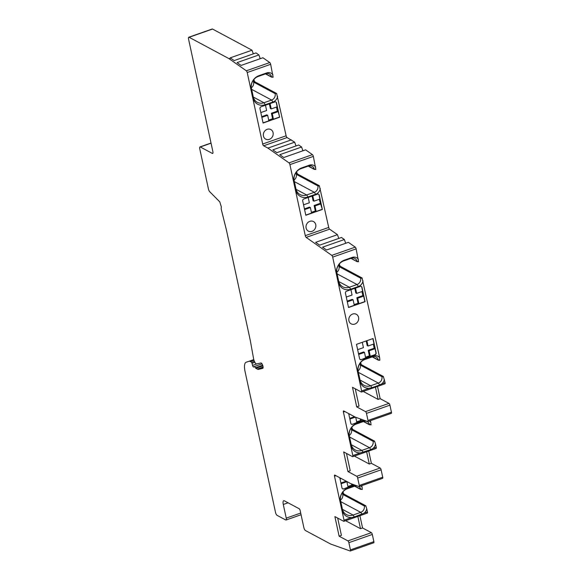<?xml version="1.0" encoding="UTF-8"?>
<svg xmlns="http://www.w3.org/2000/svg" width="580" height="580" viewBox="0 0 580 580"><rect width="100%" height="100%" fill="white"/><g stroke="black" fill="none" stroke-linecap="round" stroke-linejoin="round"><path stroke-width="0.87" d="M350.429 549.876L373.875 541.655L372.316 534.455L348.877 542.677L350.429 549.876A1.552 0.529 -109.3 0 1 350.298 551A1.552 0.529 -109.3 0 1 350.153 550.993L330.767 544.098A1.552 0.529 70.7 0 1 330.709 544.069L305.435 530.533A2.588 0.877 -109.3 0 1 303.848 527.568L300.164 510.538A1.552 0.529 70.7 0 0 299.215 508.762L284.396 500.823A5.176 1.754 -109.3 0 0 283.714 500.721A5.176 1.754 -109.3 0 0 283.286 504.462L286.244 518.136A2.588 0.877 70.7 0 1 286.027 520.006A2.588 0.877 70.7 0 1 285.686 519.955L277.102 515.352A2.588 0.877 -109.3 0 1 275.507 512.386L245.064 371.577A12.941 4.386 -109.3 0 1 246.145 362.239L246.167 362.232A12.941 4.386 -109.3 0 0 246.145 362.239M188.768 37.229L212.215 29A2.588 0.877 70.7 0 1 212.548 29.051L189.109 37.279A2.588 0.877 -109.3 0 0 188.768 37.229A2.588 0.877 -109.3 0 0 188.558 39.092L212.874 151.59A2.588 0.877 70.7 0 1 212.664 153.461A2.588 0.877 70.7 0 1 212.323 153.41L200.296 146.972A2.588 0.877 -109.3 0 0 199.962 146.921A2.588 0.877 -109.3 0 0 199.745 148.785L208.438 189.015A2.588 0.877 -109.3 0 0 209.735 191.748L219.748 201.789L221.147 206.241A1.552 0.529 70.7 0 1 221.292 207.502A4.14 1.406 70.7 0 0 221.473 210.199L226.265 229.361A5.176 1.754 70.7 0 1 226.367 229.781L250.19 339.981A5.176 1.754 70.7 0 1 250.277 340.395L253.59 358.759A4.14 1.406 70.7 0 0 256.693 363.935L260.906 362.993A2.849 0.964 70.7 0 1 262.74 365.429A2.849 0.964 70.7 0 1 262.755 368.38A2.849 0.964 70.7 0 1 262.718 368.387L258.506 369.329A9.838 3.335 70.7 0 1 257.339 369.098L255.881 368.314A1.53 0.522 70.7 0 1 255.417 367.793L262.675 365.24M189.109 37.279L229.013 58.653A1.552 0.529 70.7 0 1 229.071 58.689L246.326 70.789A1.552 0.529 -109.3 0 1 247.225 72.529L262.682 144.014A1.552 0.529 70.7 0 0 263.632 145.797L267.931 148.096L289.014 162.879L312.461 154.65A1.552 0.529 70.7 0 1 313.352 156.397L315.832 169.462L314.309 169.396L308.219 166.134M345.68 243.281L344.368 239.518L322.538 247.181L326.547 249.994L348.377 242.331L355.236 247.138A1.552 0.529 70.7 0 1 356.127 248.885L332.688 257.114A1.552 0.529 -109.3 0 0 331.789 255.367L306.168 237.401A1.552 0.529 70.7 0 1 305.276 235.661L289.913 164.626A1.552 0.529 -109.3 0 0 289.014 162.879M332.688 257.114L361.615 390.92L369.126 388.281A11.332 9.998 -61.8 0 1 359.731 380.77L357.969 372.643A11.332 9.998 -61.8 0 1 365.77 358.643L373.433 355.953A6.67 5.887 -61.8 0 1 379.668 357.758L379.857 360.238L378.334 360.165L372.244 356.903M377.515 386.411L380.161 398.677L388.962 403.39A1.552 0.529 70.7 0 1 389.92 405.166L366.48 413.395A1.552 0.529 -109.3 0 0 365.523 411.619L356.722 406.899L352.481 387.295L361.282 392.007A1.552 0.529 -109.3 0 0 361.492 392.036A1.552 0.529 -109.3 0 0 361.615 390.92M366.48 413.395L368.003 420.449L391.442 412.228A1.552 0.529 70.7 0 1 391.319 413.344A1.552 0.529 70.7 0 1 391.166 413.337M348.877 542.677A1.552 0.529 -109.3 0 0 347.92 540.901L339.119 536.188L334.877 516.577L343.679 521.289A1.552 0.529 -109.3 0 0 343.882 521.318A1.552 0.529 -109.3 0 0 344.012 520.202L334.493 476.173A1.552 0.529 70.7 0 1 334.624 475.049A1.552 0.529 70.7 0 1 334.827 475.085L350.827 483.655A1.552 0.529 70.7 0 0 350.885 483.676L358.998 486.562A1.552 0.529 -109.3 0 0 359.15 486.569A1.552 0.529 -109.3 0 0 359.281 485.453L357.679 478.036A1.552 0.529 -109.3 0 0 356.722 476.26L347.92 471.547L343.679 451.936L352.481 456.649A1.552 0.529 -109.3 0 0 352.683 456.677A1.552 0.529 -109.3 0 0 352.814 455.561L343.404 412.032A1.552 0.529 70.7 0 1 343.534 410.908A1.552 0.529 70.7 0 1 343.737 410.937L355.38 417.172L367.727 421.566A1.552 0.529 -109.3 0 0 367.872 421.573A1.552 0.529 -109.3 0 0 368.003 420.449M255.417 367.793A3.103 1.051 70.7 0 0 254.062 366.661A3.103 1.051 70.7 0 0 253.801 366.923A1.552 0.529 70.7 0 1 253.67 367.053A1.552 0.529 70.7 0 1 253.467 367.024L253.387 366.988A1.298 0.435 70.7 0 1 252.575 365.4L251.691 362.268L250.285 361.514A10.353 3.509 70.7 0 0 248.943 361.304L246.167 362.232M373.875 541.655A1.552 0.529 70.7 0 1 373.745 542.771A1.552 0.529 70.7 0 1 373.592 542.764M359.904 515.7L362.558 527.96L371.36 532.672A1.552 0.529 70.7 0 1 372.316 534.455M367.452 511.973L366.741 508.682A6.67 5.887 -61.8 0 1 364.175 513.126L367.452 511.973A1.552 0.529 70.7 0 1 367.329 513.09L343.882 521.318M343.055 491.738L343.2 492.427A1.552 0.529 -109.3 0 0 344.157 494.203L365.77 505.782L366.741 508.682M360.963 485.931A6.67 5.887 -61.8 0 1 362.065 487.048L362.254 489.52L360.68 489.208A5.176 4.567 118.2 0 0 359.02 486.569M362.065 487.048L361.768 485.656M359.281 485.453L382.72 477.224A1.552 0.529 70.7 0 1 382.59 478.34A1.552 0.529 70.7 0 1 382.438 478.34M382.72 477.224L381.118 469.807L357.679 478.036M368.713 451.051L371.36 463.318L380.161 468.031A1.552 0.529 70.7 0 1 381.118 469.807M376.26 447.332L375.543 444.041A6.67 5.887 -61.8 0 1 372.983 448.478L376.26 447.332A1.552 0.529 70.7 0 1 376.13 448.449L352.683 456.677M351.857 427.098L352.002 427.786A1.552 0.529 -109.3 0 0 352.959 429.562L374.571 441.141L375.543 444.041M370.489 420.652L371.055 424.879L369.482 424.567A5.176 4.567 118.2 0 0 367.329 421.616A5.176 4.567 118.2 0 0 363.856 421.399L356.192 424.089A9.838 8.678 118.2 0 0 349.421 436.24L351.183 444.374A9.838 8.678 118.2 0 0 355.272 449.978A9.838 8.678 118.2 0 0 361.876 450.399L351.262 444.708M389.92 405.166L391.442 412.228M360.658 362.457L360.811 363.145A1.552 0.529 -109.3 0 0 361.76 364.921L383.373 376.5L385.062 382.691A1.552 0.529 70.7 0 1 384.932 383.808L361.492 392.036M339.358 263.929L339.503 264.611A1.552 0.529 -109.3 0 0 340.46 266.394L362.072 277.965L379.668 357.758M356.127 248.885L358.556 261.703L357.033 261.638L350.943 258.375M344.368 239.518L341.468 237.488L319.638 245.151L315.629 242.338L337.458 234.675L329.607 229.173L306.168 237.401M338.771 238.438L337.458 234.675M296.634 171.687L296.786 172.369A1.552 0.529 -109.3 0 0 297.736 174.152L319.348 185.723L328.715 227.432A1.552 0.529 -109.3 0 0 329.607 229.173M312.461 154.65L305.602 149.843L283.772 157.506L279.763 154.693L301.593 147.037L298.693 145L276.863 152.663L272.854 149.85L294.683 142.187L287.078 137.569L263.632 145.797M302.905 150.793L301.593 147.037M295.996 145.95L294.683 142.187M253.91 79.445L254.062 80.127A1.552 0.529 -109.3 0 0 255.019 81.91L276.624 93.481L286.121 135.785A1.552 0.529 -109.3 0 0 287.078 137.569M260.217 58.703L258.905 54.941L237.075 62.604L241.084 65.417L262.914 57.753L269.765 62.56A1.552 0.529 70.7 0 1 270.664 64.3L273.107 77.22L271.592 77.154L265.495 73.892M212.548 29.051L252.032 50.199L230.238 57.848L234.175 60.574L256.005 52.91L258.905 54.941M252.032 50.199L253.308 53.86M339.779 477.732L341.99 487.968A1.552 1.37 -61.8 0 0 343.679 488.925L354.728 485.047M364.175 513.126L354.416 516.947L351.524 517.563A11.332 9.998 -61.8 0 1 342.127 510.059L340.366 501.925A11.332 9.998 -61.8 0 1 348.16 487.925L355.547 485.337M362.079 514.257L360.738 512.35L353.075 515.04L342.454 509.349M342.127 510.059L342.381 509.015A9.838 8.678 118.2 0 0 346.463 514.62A9.838 8.678 118.2 0 0 353.075 515.04L354.416 516.947M342.381 509.015L340.619 500.888A9.838 8.678 118.2 0 1 347.391 488.73L355.054 486.04A5.176 4.567 118.2 0 1 356.801 485.786M354.641 486.185L360.731 489.447M342.722 494.392L342.36 492.724A1.552 0.529 70.7 0 0 343.317 494.501L364.298 505.956L342.722 494.392A5.176 4.567 118.2 0 1 340.482 500.098M251.343 87.797A5.176 4.567 118.2 0 0 253.583 82.099L253.221 80.424A1.552 0.529 70.7 0 0 254.178 82.2L275.108 93.416L276.624 93.481M275.108 93.416L276.675 93.721M273.057 76.981L271.592 77.154M277.602 96.381A6.67 5.887 -61.8 0 1 272.97 102.007L271.599 100.05A5.176 4.567 118.2 0 0 275.159 93.656L253.583 82.099M272.97 102.007L265.306 104.697A11.332 9.998 -61.8 0 1 252.981 97.759L251.227 89.624A11.332 9.998 -61.8 0 1 259.021 75.632L266.684 72.935A6.67 5.887 -61.8 0 1 272.926 74.747M279.632 117.225L276.529 102.877A1.552 1.37 -61.8 0 0 274.84 101.928L261.058 106.763A1.552 1.37 -61.8 0 0 259.985 108.685L263.088 123.032L279.632 117.225L278.233 111.614L277.37 111.15L276.493 107.075M267.17 129.318A5.438 4.8 118.2 0 0 263.371 134.031A5.438 4.8 118.2 0 0 265.683 139.127A5.438 4.8 118.2 0 0 269.337 139.359A5.438 4.8 118.2 0 0 273.137 134.647A5.438 4.8 118.2 0 0 270.817 129.55A5.438 4.8 118.2 0 0 267.17 129.318M275.775 101.942A1.552 1.37 118.2 0 1 276.319 102.761L277.196 106.829L271.223 108.924L270.36 108.467L269.367 103.849M341.076 483.727L346.869 481.69L346.013 481.233L340.924 483.024M343.679 488.925L348.065 487.193L346.869 481.69M343.469 488.81A1.552 1.37 -61.8 0 1 342.533 488.795M354.46 484.945L352.654 485.583L352.357 484.206M340.039 478.942L341.25 478.522M347.906 486.489L351.799 485.119L351.538 483.909M261.711 116.645L266.8 114.862L267.663 115.319L261.863 117.356M268.7 120.111L272.586 118.748L271.396 113.245L277.37 111.15M352.654 485.583L351.799 485.119M263.052 122.859L268.852 120.821L267.663 115.319M279.422 117.109L273.448 119.212L272.259 113.709L271.396 113.245M278.233 111.614L272.259 113.709M270.07 103.603L271.223 108.924M265.473 105.212L266.626 110.541L260.826 112.571M273.448 119.212L272.586 118.748M348.689 413.591L350.791 423.327A1.552 1.37 -61.8 0 0 352.481 424.277L363.993 420.239M372.983 448.478L370.881 449.616L360.325 452.922A11.332 9.998 -61.8 0 1 350.929 445.418L349.167 437.284A11.332 9.998 -61.8 0 1 356.968 423.284L364.624 420.594A6.67 5.887 -61.8 0 1 364.813 420.529M369.395 421.036A6.67 5.887 -61.8 0 1 370.867 422.399M370.881 449.616L369.54 447.709L361.876 450.399L363.218 452.306M351.524 429.751L351.168 428.076A1.552 0.529 70.7 0 0 352.118 429.86L373.099 441.308L351.524 429.751A5.176 4.567 118.2 0 1 349.283 435.45M363.442 421.544L369.532 424.807M296.308 174.341L295.945 172.666A1.552 0.529 70.7 0 0 296.895 174.442L317.883 185.897L296.308 174.341A5.176 4.567 118.2 0 1 294.06 180.039M315.781 169.222L314.309 169.396M308.458 166.047L314.258 169.157A5.176 4.567 118.2 0 0 312.113 166.206A5.176 4.567 118.2 0 0 308.632 165.989L300.969 168.678A9.838 8.678 118.2 0 0 294.198 180.829L295.959 188.957A9.838 8.678 118.2 0 0 300.048 194.568A9.838 8.678 118.2 0 0 306.653 194.981L296.039 189.298M320.32 188.623A6.67 5.887 -61.8 0 1 315.687 194.249L308.031 196.939A11.332 9.998 -61.8 0 1 295.706 190.001L293.944 181.866A11.332 9.998 -61.8 0 1 301.745 167.874L309.408 165.177A6.67 5.887 -61.8 0 1 315.643 166.989M315.687 194.249L314.317 192.292L306.653 194.981L308.031 196.939M294.364 181.605L314.317 192.292A5.176 4.567 118.2 0 0 317.883 185.897L319.399 185.963M317.825 185.658L319.348 185.723M322.357 209.467L319.254 195.119A1.552 1.37 -61.8 0 0 317.564 194.169L303.775 199.005A1.552 1.37 -61.8 0 0 302.709 200.926L305.812 215.274L322.357 209.467L319.21 199.317M309.836 221.321A5.438 4.8 118.2 0 0 306.044 226.033A5.438 4.8 118.2 0 0 308.357 231.13A5.438 4.8 118.2 0 0 312.011 231.362A5.438 4.8 118.2 0 0 315.803 226.649A5.438 4.8 118.2 0 0 313.49 221.553A5.438 4.8 118.2 0 0 309.836 221.321M318.5 194.184A1.552 1.37 118.2 0 1 319.036 195.003L319.921 199.07L313.947 201.166L313.084 200.709L312.083 196.091M349.878 419.086L355.359 417.165M352.481 424.277L356.867 422.552L355.728 417.296M352.27 424.168A1.552 1.37 -61.8 0 1 351.335 424.154M363.725 420.145L361.463 420.942L361.086 419.202M348.841 414.301L349.551 414.055M349.726 418.376L354.496 416.701M356.714 421.841L360.601 420.478L360.26 418.912M304.427 208.887L309.524 207.104L310.38 207.56L304.58 209.597M311.416 212.352L315.31 210.989L314.121 205.487L320.095 203.392M361.463 420.942L360.601 420.478M305.776 215.1L311.569 213.063L310.38 207.56M322.139 209.351L316.165 211.454L314.976 205.951L314.121 205.487M320.95 203.856L314.976 205.951M312.794 195.844L313.947 201.166M308.197 197.454L309.35 202.782L303.55 204.812M316.165 211.454L315.31 210.989M363.044 280.865A6.67 5.887 -61.8 0 1 358.411 286.491L350.748 289.181A11.332 9.998 -61.8 0 1 338.423 282.243L336.668 274.108A11.332 9.998 -61.8 0 1 344.462 260.115L352.125 257.426A6.67 5.887 -61.8 0 1 358.368 259.231M360.289 286.411L346.499 291.247A1.552 1.37 -61.8 0 0 345.433 293.168L348.529 307.516L365.081 301.709L361.978 287.361A1.552 1.37 -61.8 0 0 360.289 286.411M375.072 354.8A1.552 1.37 -61.8 0 0 376.145 352.879L373.041 338.531L356.49 344.339L359.593 358.687A1.552 1.37 -61.8 0 0 361.282 359.636L374.861 354.685A1.552 1.37 -61.8 0 0 375.927 352.763L375.05 348.696L369.076 350.798L368.213 350.334L374.187 348.239L373.31 344.165M352.662 314.041A5.438 4.8 118.2 0 0 348.863 318.754A5.438 4.8 118.2 0 0 351.183 323.85A5.438 4.8 118.2 0 0 354.837 324.082A5.438 4.8 118.2 0 0 358.629 319.37A5.438 4.8 118.2 0 0 356.316 314.273A5.438 4.8 118.2 0 0 352.662 314.041M384.344 379.392A6.67 5.887 -61.8 0 1 381.785 383.837L379.683 384.975L378.341 383.068L370.678 385.758L360.064 380.067M347.304 301.839L353.104 299.802L352.241 299.345L347.152 301.129M348.493 307.342L354.293 305.305L353.104 299.802M357.7 298.192L363.674 296.097L364.863 301.593L358.889 303.695L357.7 298.192L356.838 297.728L362.819 295.633L361.935 291.559M361.224 286.426A1.552 1.37 118.2 0 1 361.76 287.245L362.638 291.312L356.664 293.407L355.808 292.951L354.808 288.332M355.511 288.086L356.664 293.407M350.922 289.695L352.067 295.024L346.267 297.054M358.527 353.735L363.617 351.951L364.479 352.408L358.679 354.445M372.86 338.589L374.013 343.918L368.039 346.013L367.183 345.557L366.183 340.938M365.516 357.2L369.402 355.837L368.213 350.334M354.141 304.594L358.027 303.231L356.838 297.728M361.282 359.636L365.668 357.911L364.479 352.408M361.072 359.52A1.552 1.37 -61.8 0 1 360.137 359.513M374.861 354.685L370.265 356.294L369.076 350.798M366.886 340.692L368.039 346.013M362.29 342.301L363.442 347.63L357.642 349.66M370.265 356.294L369.402 355.837M375.05 348.696L374.187 348.239M363.674 296.097L362.819 295.633M358.889 303.695L358.027 303.231M358.505 261.464L356.983 261.399A5.176 4.567 118.2 0 0 354.829 258.448A5.176 4.567 118.2 0 0 351.349 258.231L343.686 260.92A9.838 8.678 118.2 0 0 336.922 273.071L338.676 281.199A9.838 8.678 118.2 0 0 342.765 286.81A9.838 8.678 118.2 0 0 349.377 287.223L338.756 281.539M339.024 266.582L338.662 264.908A1.552 0.529 70.7 0 0 339.619 266.684L360.601 278.139L339.024 266.582A5.176 4.567 118.2 0 1 336.784 272.281M351.175 258.288L357.033 261.638M360.332 365.11L359.97 363.435A1.552 0.529 70.7 0 0 360.919 365.219L381.908 376.666L360.332 365.11A5.176 4.567 118.2 0 1 358.085 370.808M360.55 277.9L362.072 277.965M358.411 286.491L357.041 284.534A5.176 4.567 118.2 0 0 360.601 278.139L362.123 278.204M337.089 273.847L357.041 284.534L349.377 287.223L350.748 289.181M379.806 359.999L378.334 360.165M372.483 356.816L378.283 359.926A5.176 4.567 118.2 0 0 376.137 356.976A5.176 4.567 118.2 0 0 372.657 356.758L364.994 359.448A9.838 8.678 118.2 0 0 358.223 371.599L359.984 379.733A9.838 8.678 118.2 0 0 364.073 385.337A9.838 8.678 118.2 0 0 370.678 385.758L372.019 387.665L369.126 388.281M372.019 387.665L379.683 384.975M358.389 372.382L378.341 383.068A5.176 4.567 118.2 0 0 381.908 376.666L383.423 376.739M381.85 376.427L383.373 376.5M380.161 398.677L378.095 399.402L375.441 387.135M356.722 406.899L359.02 406.094L355.279 388.788M378.095 399.402L363.218 391.427M291.37 139.867L267.931 148.096M373.049 441.068L374.571 441.141M349.588 437.023L369.54 447.709A5.176 4.567 118.2 0 0 373.099 441.308L374.622 441.38M371.36 463.318L369.293 464.043L366.64 451.784M347.92 471.547L350.219 470.735L346.477 453.429M369.293 464.043L354.416 456.076M265.734 73.805L271.541 76.915A5.176 4.567 118.2 0 0 269.388 73.965A5.176 4.567 118.2 0 0 265.908 73.747L258.245 76.437A9.838 8.678 118.2 0 0 251.481 88.588L253.235 96.715A9.838 8.678 118.2 0 0 257.324 102.326A9.838 8.678 118.2 0 0 263.936 102.74L253.315 97.056M251.648 89.364L271.599 100.05L263.936 102.74L265.306 104.697M364.247 505.716L365.77 505.782M340.786 501.664L360.738 512.35A5.176 4.567 118.2 0 0 364.298 505.956L365.82 506.021M339.119 536.188L341.417 535.376L337.676 518.071M362.558 527.96L360.492 528.684L357.838 516.425M360.492 528.684L345.615 520.717M258.506 369.329L263.102 367.713M257.339 369.098L263.11 367.075M255.881 368.314L262.878 365.864M253.387 366.988L253.859 366.821M252.575 365.4L256.839 363.899M252.184 363.225L254.867 362.282M251.691 362.268L254.388 361.325M250.285 361.514L253.968 360.224M248.943 361.304L253.786 359.607M283.286 504.462L288.057 502.787M286.244 518.136L300.708 513.061M344.012 520.202L351.524 517.563M335.929 475.673L334.493 476.173M340.366 501.925L340.619 500.888M348.16 487.925L347.391 488.73M355.685 485.387L355.054 486.04M362.203 489.281L360.68 489.208L354.88 486.105M254.062 80.127L253.221 80.424M343.2 492.427L342.36 492.724M255.019 81.91L254.178 82.2M270.664 64.3L247.225 72.529M286.121 135.785L262.682 144.014M352.814 455.561L360.325 452.922M344.839 411.524L343.404 412.032M350.929 445.418L351.183 444.374M349.167 437.284L349.421 436.24M356.968 423.284L356.192 424.089M364.624 420.594L363.856 421.399M371.004 424.64L369.482 424.567L363.682 421.464M296.786 172.369L295.945 172.666M352.002 427.786L351.168 428.076M309.408 165.177L308.632 165.989M301.745 167.874L300.969 168.678M293.944 181.866L294.198 180.829M295.706 190.001L295.959 188.957M297.736 174.152L296.895 174.442M289.913 164.626L313.352 156.397M328.715 227.432L305.276 235.661M381.785 383.837L385.062 382.691M355.236 247.138L331.789 255.367M352.125 257.426L351.349 258.231M339.503 264.611L338.662 264.908M360.811 363.145L359.97 363.435M340.46 266.394L339.619 266.684M338.423 282.243L338.676 281.199M336.668 274.108L336.922 273.071M344.462 260.115L343.686 260.92M373.433 355.953L372.657 356.758M365.77 358.643L364.994 359.448M357.969 372.643L358.223 371.599M359.731 380.77L359.984 379.733M361.76 364.921L360.919 365.219M388.962 403.39L365.523 411.619M352.959 429.562L352.118 429.86M380.161 468.031L356.722 476.26M269.765 62.56L246.326 70.789M230.68 58.123L229.071 58.689M230.63 58.087L229.013 58.653M212.896 153.207L212.323 153.41M200.296 146.972L211.062 143.188M266.684 72.935L265.908 73.747M259.021 75.632L258.245 76.437M251.227 89.624L251.481 88.588M252.981 97.759L253.235 96.715M344.157 494.203L343.317 494.501M371.36 532.672L347.92 540.901M254.062 366.661L262.008 363.87M301.071 514.728L286.027 520.006M350.298 551L373.745 542.771M359.15 486.569L382.59 478.34M367.872 421.573L391.319 413.344M199.962 146.921L211.026 143.035"/></g></svg>
